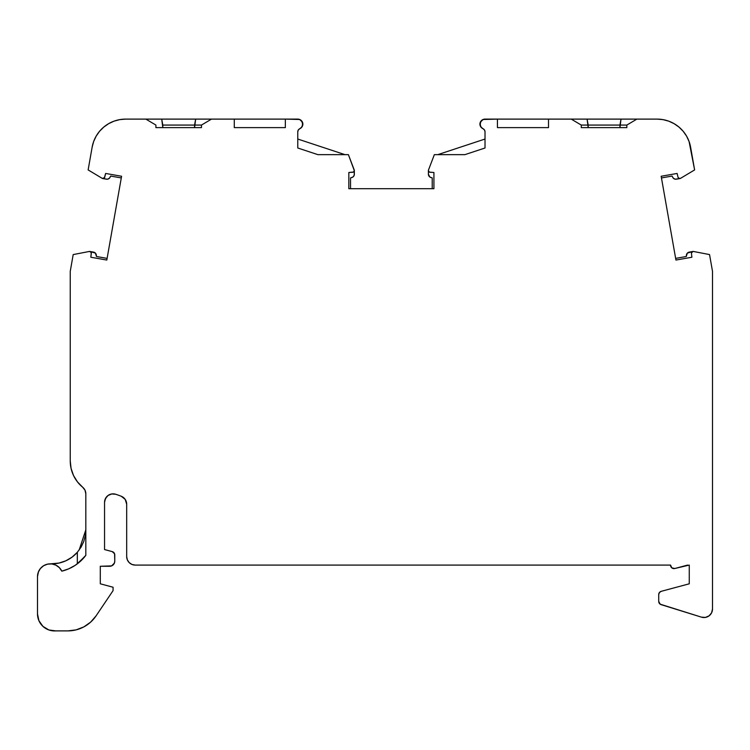 <?xml version="1.0" encoding="UTF-8"?>
<svg xmlns="http://www.w3.org/2000/svg" width="750" height="750" viewBox="0 0 750 750"><rect width="100%" height="100%" fill="white"/><g stroke="black" fill="none" stroke-linecap="round" stroke-linejoin="round"><path stroke-width="1.12" d="M625.491 119.109L587.1 119.109L588.178 125.072L619.941 125.072L621.019 119.109L619.941 127.622L581.278 127.622L581.278 125.072L571.247 119.109L587.1 119.109L588.178 127.622L619.941 127.622L619.941 125.072L626.841 125.072L626.841 127.622L581.278 127.622L581.278 125.072L588.178 125.072L588.178 127.622L581.278 127.622L626.841 127.622L626.841 125.072L626.841 127.622L581.278 127.622L581.278 125.072L588.178 125.072L588.178 127.622L619.941 127.622L619.941 125.072L588.178 125.072L626.841 125.072L636.872 119.109L626.841 125.072L636.872 119.109L645.375 119.109M234.281 127.622L234.281 119.109L285.347 119.109L285.347 127.622L285.347 119.109L297.769 119.109A5.109 5.109 0 0 1 302.878 124.116L302.466 122.194L299.7 119.494L285.347 119.109L285.347 127.622L234.281 127.622L285.347 127.622L234.281 127.622L234.281 119.109L285.347 119.109L285.347 127.622L285.347 119.109L285.347 127.622L234.281 127.622L285.347 127.622L234.281 127.622L234.281 119.109L161.728 119.109L162.806 127.622L155.906 127.622L155.906 125.072L145.875 119.109L195.656 119.109L161.728 119.109L162.806 125.072L194.569 125.072L195.656 119.109L211.5 119.109L201.469 125.072L194.569 125.072L195.656 119.109L194.569 127.622L194.569 125.072L201.469 125.072L201.469 127.622L194.569 127.622L194.569 125.072L162.806 125.072L162.806 127.622L155.906 127.622L155.906 125.072L145.875 119.109L128.897 119.109M429.375 172.106L429.994 172.266A1.706 1.706 0 0 1 428.512 169.959L434.353 154.65L428.512 169.959A1.706 1.706 0 0 0 428.4 170.559L429.375 172.106L433.922 172.5L433.922 188.7L348.825 188.7L348.825 172.5L353.512 172.031L354.337 170.738L348.394 154.65L354.234 169.959A1.706 1.706 0 0 1 352.753 172.266L348.825 172.5L348.825 188.7L348.825 172.5L348.825 188.7L348.825 172.5L352.753 172.266A1.706 1.706 0 0 0 354.234 169.959L348.394 154.65L317.887 154.65L297.769 148.003L297.769 131.812A3.403 3.403 0 0 1 299.812 128.691L302.016 126.853L302.878 124.116A5.109 5.109 0 0 1 299.812 128.691L298.331 129.947L297.769 131.812L297.919 130.847M692.841 251.466L691.434 253.144A1.706 1.706 0 0 1 691.434 253.097A1.706 1.706 0 0 0 691.444 253.341L691.894 257.241L691.444 253.341A1.706 1.706 0 0 1 693.459 251.475L692.053 251.831L691.434 253.144A1.706 1.706 0 0 1 693.459 251.475L709.547 254.578L693.459 251.475L709.547 254.578L712.5 271.341L709.547 254.578L712.5 271.341L712.5 609.028A8.512 8.512 0 0 1 701.466 617.156L705.403 617.419L709.041 615.881L711.581 612.863L712.5 609.028L712.5 271.341L712.5 609.028A8.512 8.512 0 0 1 701.466 617.156L661.116 604.641A3.403 3.403 0 0 1 658.716 601.388L658.716 594.609A3.403 3.403 0 0 1 661.238 591.319L689.259 583.809L689.259 565.087L674.822 568.5A3.403 3.403 0 0 1 670.538 565.087L671.822 567.872L674.822 568.5A3.403 3.403 0 0 1 670.538 565.087L135.188 565.087A8.512 8.512 0 0 1 126.684 556.575L127.331 559.837L129.169 562.594L131.934 564.441L135.188 565.087L670.538 565.087L135.188 565.087A8.512 8.512 0 0 1 126.684 556.575L126.684 504.197A8.512 8.512 0 0 0 121.312 496.284L125.213 499.416L126.684 504.197A8.512 8.512 0 0 0 121.312 496.284A90.216 90.216 0 0 0 115.678 494.259A90.216 90.216 0 0 1 121.312 496.284A90.216 90.216 0 0 0 115.678 494.259A8.512 8.512 0 0 0 104.55 502.359L105.478 498.497L108.056 495.478L111.712 493.959L115.678 494.259A8.512 8.512 0 0 0 104.55 502.359L104.55 549.553L112.237 551.616A3.403 3.403 0 0 1 114.769 554.897L114.769 561.169A5.109 5.109 0 0 1 109.659 566.278L100.294 566.278L100.294 583.809L113.062 587.231L113.062 590.634L96.075 615.862L113.062 590.634L113.062 587.231L113.062 590.634L96.075 615.862L90.628 622.134L96.075 615.862A34.041 34.041 0 0 1 67.838 630.891L55.706 630.891A17.025 17.025 0 0 1 37.5 613.913L38.916 620.691L42.909 626.353L48.834 629.953L55.706 630.891A17.025 17.025 0 0 1 37.5 613.913L37.5 576.609A12.769 12.769 0 0 1 61.809 571.153L61.809 571.144M484.875 130.847L485.016 131.812L484.462 129.947L482.972 128.691A5.109 5.109 0 0 1 479.906 124.116L480.769 126.853L482.972 128.691A3.403 3.403 0 0 1 485.016 131.812L485.016 148.003L485.016 139.041L437.756 154.65L485.016 139.041L485.016 131.812L485.016 148.003L464.887 154.65L434.353 154.65L428.512 169.959A1.706 1.706 0 0 0 428.4 170.559L428.4 174.244L428.4 170.559A1.706 1.706 0 0 0 429.994 172.266L433.922 172.5L433.922 188.7L348.825 188.7L433.922 188.7L433.922 172.5L429.994 172.266M102.759 178.547L104.709 177.272A1.706 1.706 0 0 1 102.188 178.331L104.353 177.975L105.628 173.447L121.584 176.259L106.809 260.053L90.853 257.241L91.256 252.703L89.906 251.466M89.334 251.466A1.706 1.706 0 0 0 89.287 251.475A1.706 1.706 0 0 1 89.334 251.466A1.706 1.706 0 0 0 89.287 251.475A1.706 1.706 0 0 1 91.303 253.341L90.769 251.897L89.287 251.475L73.2 254.578L70.247 271.341L70.247 460.941L71.072 468.403L73.519 475.5L77.466 481.894L82.716 487.266A8.512 8.512 0 0 1 85.828 493.847L85.828 555.328A42.553 42.553 0 0 1 61.809 571.153L59.353 567.638L55.866 565.134L51.759 563.925L47.475 564.15L43.5 565.781L40.303 568.631L38.222 572.381L37.5 576.609L37.5 613.913L37.5 576.609A12.769 12.769 0 0 1 61.809 571.153L68.756 568.819L75.197 565.331L80.944 560.794L85.594 555.637M691.434 253.144A1.706 1.706 0 0 0 691.444 253.341L691.894 257.241L675.938 260.053L661.163 176.259L677.119 173.447L678.038 177.272A1.706 1.706 0 0 0 680.559 178.331L694.612 169.922L680.559 178.331A1.706 1.706 0 0 1 678.038 177.272L679.031 178.444L680.559 178.331L694.612 169.922L689.081 141.506L686.578 136.134L683.175 131.269L678.975 127.078L674.109 123.675L668.738 121.163L663 119.625L657.094 119.109L573.787 119.109M354.234 169.959L348.394 154.65L354.234 169.959L348.394 154.65L317.887 154.65L297.769 148.003L297.769 131.812A3.403 3.403 0 0 1 299.812 128.691A5.109 5.109 0 0 0 297.769 119.109L201.834 119.109L211.5 119.109L201.469 125.072L201.469 127.622L155.906 127.622L155.906 125.072L145.875 119.109L125.653 119.109L119.747 119.625L114.009 121.163L108.637 123.675L103.772 127.078L99.572 131.269L96.169 136.134L93.666 141.506L92.128 147.244L88.134 169.922L102.188 178.331A1.706 1.706 0 0 0 104.709 177.272L105.628 173.447L121.584 176.259L106.809 260.053L90.853 257.241L91.303 253.341A1.706 1.706 0 0 0 89.287 251.475L73.2 254.578L70.247 271.341L70.247 460.941A34.041 34.041 0 0 0 70.247 461.072A34.041 34.041 0 0 1 70.247 460.941A34.041 34.041 0 0 0 82.716 487.266L85.013 490.209L85.828 493.847L85.828 555.328A42.553 42.553 0 0 1 61.809 571.153M437.756 154.65L485.016 139.041L485.016 131.812L485.016 148.003L464.887 154.65L447.544 154.65L464.887 154.65L485.016 148.003L485.016 131.812A3.403 3.403 0 0 0 482.972 128.691A5.109 5.109 0 0 1 485.016 119.109L497.428 119.109L497.438 127.622L497.438 119.109L483.084 119.494L480.328 122.194L479.906 124.116A5.109 5.109 0 0 1 485.016 119.109L497.428 119.109L497.438 127.622L548.513 127.622L497.438 127.622L497.428 119.109L548.513 119.109L548.513 127.622L497.438 127.622L497.438 119.109L497.438 127.622L548.513 127.622L497.438 127.622L548.513 127.622L548.513 119.109L548.513 127.622M283.172 119.109L236.353 119.109M121.284 177.938L110.672 176.062L121.284 177.938L110.672 176.062L109.388 178.238L107.475 179.203L102.787 178.556L106.388 179.184A3.403 3.403 0 0 0 110.025 177.356L110.672 176.062L110.025 177.356A3.403 3.403 0 0 1 106.388 179.184M95.419 253.125L93.525 252.113A3.403 3.403 0 0 1 96.319 255.075A3.403 3.403 0 0 0 93.525 252.113L89.934 251.475L95.419 253.125L96.487 256.509L107.1 258.384L96.487 256.509L96.319 255.075L96.487 256.509L107.1 258.384M78.263 563.109L85.828 555.328L85.828 493.847A8.512 8.512 0 0 0 82.716 487.266L85.013 490.209M80.381 561.309L82.191 559.566M83.278 558.413L82.519 559.228M84.975 556.434L85.566 555.675M85.322 535.659L85.828 529.8L85.322 535.659L83.766 541.453L85.322 535.659A34.041 34.041 0 0 0 85.828 529.8L79.162 550.022M81.122 547.059L83.766 541.453L81.122 547.059L77.316 552.319L81.122 547.059M58.425 563.184L50.419 563.841L58.95 563.081L65.794 560.822L72.009 557.184L77.316 552.319L77.316 563.841L77.353 552.281M59.569 567.863L58.65 566.972M56.409 565.416L55.069 564.778M52.603 564.056L51.122 563.869M84.881 556.547L76.397 564.516M71.737 567.384L69.403 568.528M675.647 258.384L686.259 256.509L675.647 258.384L686.259 256.509L687.328 253.125L692.822 251.475L688.191 252.469M678.3 177.853L679.988 178.547L675.272 179.203L673.359 178.238L672.075 176.062L661.462 177.938L672.075 176.062L672.722 177.356L672.075 176.062L661.462 177.938M499.575 119.109L546.394 119.109M432.216 188.7L432.216 177.919L430.828 177.506L432.216 177.919L432.216 188.7L432.216 177.919L429.853 177.037L428.4 174.244L429.853 177.037M201.469 127.622L155.906 127.622L201.469 127.622L201.469 125.072L211.5 119.109L234.281 119.109M92.128 147.244L88.134 169.922L92.128 147.244A34.041 34.041 0 0 0 92.128 147.244A34.041 34.041 0 0 1 125.653 119.109A34.041 34.041 0 0 0 92.128 147.244M96.075 615.862A34.041 34.041 0 0 1 67.838 630.891L55.706 630.891L67.838 630.891L76.078 629.878L83.831 626.897L90.628 622.134L83.831 626.897M100.294 583.809L113.062 587.231L100.294 583.809L100.294 566.278L100.294 583.809M109.659 566.278L100.294 566.278L111.609 565.884L114.375 563.128L114.769 561.169A5.109 5.109 0 0 1 109.659 566.278M114.769 554.897L114.769 561.169L114.581 553.809L112.237 551.616A3.403 3.403 0 0 1 114.769 554.897M104.55 549.553L112.237 551.616L104.55 549.553L104.55 502.359L104.55 549.553M687.562 565.087L674.822 568.5L687.562 565.087M689.259 583.809L689.259 565.087L689.259 583.809L661.238 591.319L659.419 592.537L658.716 594.609A3.403 3.403 0 0 1 661.238 591.319L689.259 583.809M658.716 601.388L658.716 594.609L658.716 601.388L660.15 604.163L701.466 617.156L661.116 604.641A3.403 3.403 0 0 1 658.716 601.388L658.716 601.388M691.894 257.241L675.938 260.053L661.163 176.259L677.119 173.447L678.038 177.272L677.119 173.447L661.163 176.259L675.938 260.053L691.894 257.241M657.094 119.109L653.85 119.109L657.094 119.109A34.041 34.041 0 0 1 690.619 147.244L694.612 169.922L690.619 147.244A34.041 34.041 0 0 0 657.094 119.109L636.872 119.109M581.278 125.072L571.247 119.109L548.513 119.109L587.1 119.109L588.178 125.072L581.278 125.072L571.247 119.109L497.438 119.109L548.513 119.109M447.544 154.65L434.353 154.65L447.544 154.65M353.372 172.106L354.347 170.559L354.178 175.312L352.894 177.037L350.531 177.919L350.531 188.7L350.531 177.919L351.919 177.506L350.531 177.919L350.531 188.7M297.769 139.041L344.991 154.65L297.769 139.041M145.875 119.109L150.291 119.109M107.475 179.203A3.403 3.403 0 0 0 110.025 177.356L110.672 176.062M82.716 487.266A34.041 34.041 0 0 1 82.603 487.181A34.041 34.041 0 0 0 82.716 487.266A34.041 34.041 0 0 1 70.247 460.941L70.247 271.341L73.2 254.578L89.287 251.475M50.419 563.841L51.788 563.841A34.041 34.041 0 0 0 77.316 552.319A34.041 34.041 0 0 1 51.788 563.841A34.041 34.041 0 0 0 77.316 552.319L77.316 563.841M686.719 254.025L686.428 255.075A3.403 3.403 0 0 1 689.222 252.113L692.822 251.475M686.428 255.075L686.259 256.509L686.428 255.075A3.403 3.403 0 0 1 689.222 252.113M672.722 177.356A3.403 3.403 0 0 0 676.359 179.184L679.959 178.556L676.359 179.184A3.403 3.403 0 0 1 672.722 177.356L672.075 176.062M673.359 178.238L675.272 179.203M500.906 119.109L545.091 119.109L500.906 119.109M432.216 177.919L430.828 177.506A3.403 3.403 0 0 1 428.4 174.244L428.4 170.559M350.531 177.919L351.919 177.506A3.403 3.403 0 0 0 354.347 174.244L354.347 170.588L354.347 174.244A3.403 3.403 0 0 1 351.919 177.506L352.894 177.037M483.084 119.494L480.328 122.194M479.906 124.116L480.769 126.853M301.05 127.931L302.644 125.55M106.744 124.847L103.772 127.078M108.506 178.875L109.388 178.238M76.641 553.059L75.881 553.847M75.834 553.894L73.725 555.825M71.391 557.625L67.809 559.837M65.325 561.028L60.938 562.584M49.125 563.888L46.266 564.487M44.55 565.191L42.094 566.794M40.809 568.031L38.981 570.628M38.475 571.725L37.5 576.609M114.581 553.809L114.066 552.825M104.784 500.372L106.584 496.838M129.169 562.594L131.934 564.441L135.188 565.087M670.847 566.634L671.822 567.872M659.381 603.403L661.116 604.641M348.394 154.65L317.887 154.65L297.769 148.003L297.769 131.812M194.569 125.072L162.806 125.072L162.806 127.622M104.709 177.272L105.628 173.447L121.584 176.259L106.809 260.053L90.853 257.241L91.303 253.341M161.728 119.109L162.806 125.072M89.934 251.475L93.525 252.113A3.403 3.403 0 0 1 96.319 255.075L96.487 256.509M619.941 125.072L621.019 119.109L587.1 119.109M430.828 177.506A3.403 3.403 0 0 1 428.4 174.244M497.428 119.109L485.016 119.109M348.825 172.5L348.825 188.7M201.834 119.109L211.5 119.109M125.653 119.109A34.041 34.041 0 0 0 103.734 127.106M51.788 563.841A34.041 34.041 0 0 0 77.316 552.319M676.359 179.184L679.959 178.556"/></g></svg>
